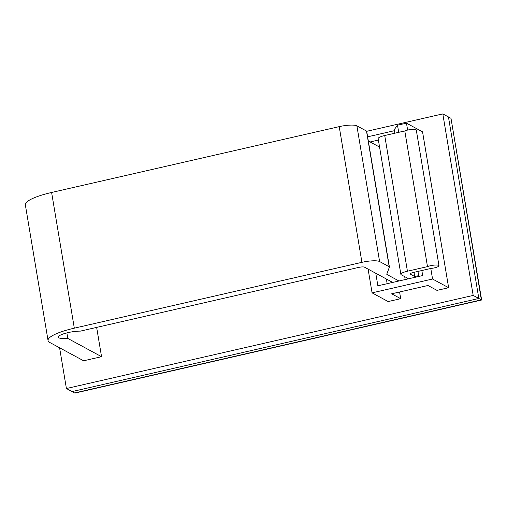 <?xml version="1.0" encoding="UTF-8"?>
<svg xmlns="http://www.w3.org/2000/svg" width="507" height="507" viewBox="0 0 507 507"><rect width="100%" height="100%" fill="white"/><g stroke="black" fill="none" stroke-linecap="round" stroke-linejoin="round"><path stroke-width="0.76" d="M392.697 282.424L364.501 267.17A4.759 1.02 -9.5 0 0 358.607 267.43L80.309 331.134A13.911 2.991 -9.5 0 0 65.707 333.194A13.911 2.991 -9.5 0 0 58.337 337.161A13.911 2.991 -9.5 0 0 67.799 338.429L101.552 356.687L96.647 327.395M66.873 332.89L67.799 338.429M400.701 298.686L388.159 301.557L372.075 292.856L432.553 279.015L448.638 287.716L436.99 290.378L427.959 285.492L391.67 293.8L400.701 298.686L399.579 291.988M448.638 287.716L422.553 131.852L406.468 123.15L407.628 130.065M366.707 131.307L442.807 113.891L473.183 295.423L66.411 388.527L59.592 347.783M101.552 356.687L83.63 360.788L49.768 342.472A38.069 8.182 -9.5 0 1 48.057 340.552A38.069 8.182 -9.5 0 1 74.32 328.162L361.928 262.328A14.278 3.067 -9.5 0 1 379.597 261.542L389.199 266.733A4.759 1.02 -9.5 0 1 389.408 266.974A4.759 1.02 -9.5 0 1 389.395 267.1L386.797 274.141A4.759 1.02 -9.5 0 0 386.784 274.274A4.759 1.02 -9.5 0 0 386.999 274.509L398.965 280.986M387.158 283.692L386.372 279.002M442.807 113.891L448.448 116.946L478.83 298.477L72.057 391.581L66.411 388.527M473.183 295.423L478.83 298.477L72.057 391.581L74.599 392.957L481.365 299.852L478.83 298.477L448.448 116.946L450.989 118.315L481.365 299.852L74.878 393.109L481.65 300.005L450.989 118.315L481.65 300.005M372.075 292.856L368.101 269.116M432.553 279.015L430.792 268.476M398.705 132.327L397.507 125.204L406.468 123.15M375.776 273.267L377.873 285.815L422.673 275.561L421.83 270.529M367.632 136.82L394.421 130.692M394.839 133.208L394.243 129.64L397.507 125.204M418.807 276.448L417.964 271.41M370.104 141.966L378.399 140.065M48.057 340.552L25.35 204.86A38.069 8.182 -9.5 0 1 51.613 192.47L339.221 126.636A14.278 3.067 -9.5 0 1 356.89 125.85L366.491 131.04A4.759 1.02 -9.5 0 1 366.7 131.281L389.408 266.974M368.329 141.009L379.572 147.087M408.078 278.901L407.558 278.185L401.291 274.794A9.519 2.047 -9.5 0 1 400.866 274.312A9.519 2.047 -9.5 0 1 407.432 271.22L427.496 266.625L404.789 130.933A6.661 1.432 -9.5 0 1 411.931 129.393A6.661 1.432 -9.5 0 1 416.279 130.007L438.986 265.7A6.661 1.432 -9.5 0 1 430.88 268.457L413.503 272.436A4.759 1.02 -9.5 0 0 410.22 273.983A4.759 1.02 -9.5 0 0 410.436 274.224L414.726 276.543L414.023 272.316M400.866 274.312L378.159 138.626A9.519 2.047 -9.5 0 1 384.724 135.527L404.789 130.933M427.496 266.625A6.661 1.432 -9.5 0 1 434.638 265.079A6.661 1.432 -9.5 0 1 438.986 265.7M414.726 276.543L418.674 275.643M74.32 328.162L51.613 192.47M361.928 262.328L339.221 126.636M389.199 266.733L366.491 131.04M379.597 261.542L356.89 125.85M386.999 274.509L386.892 273.888M405.188 279.56L404.7 276.638M407.432 271.22L384.724 135.527M410.436 274.224L410.347 273.685"/></g></svg>
